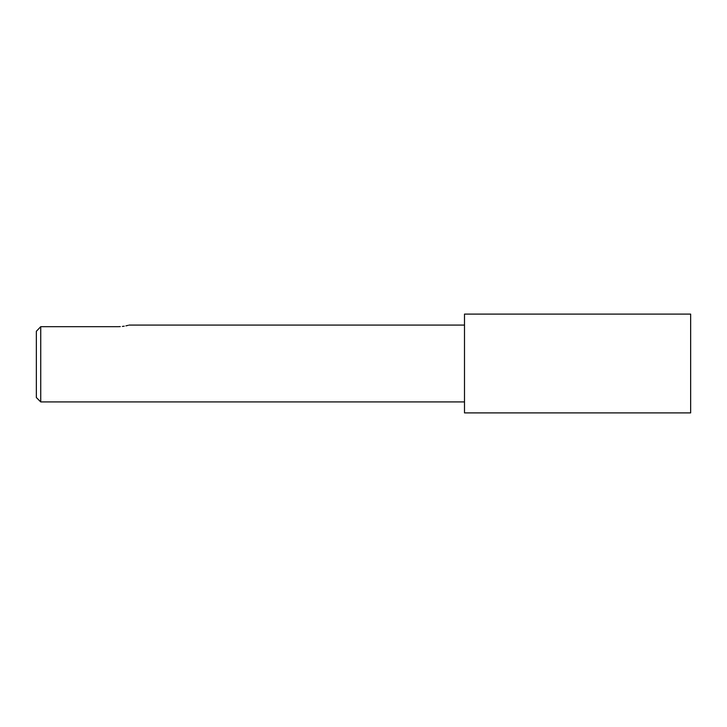 <?xml version="1.0" encoding="UTF-8"?>
<svg xmlns="http://www.w3.org/2000/svg" width="727" height="727" viewBox="0 0 727 727"><rect width="100%" height="100%" fill="white"/><g stroke="black" fill="none" stroke-linecap="round" stroke-linejoin="round"><path stroke-width="1.09" d="M40.739 401.922L36.35 397.533L36.35 331.285L40.739 326.677L40.739 401.922L464.498 401.922M464.498 363.5L464.498 412.9L690.65 412.9L690.65 314.1L464.498 314.1L464.498 363.5M120.291 326.614L118.137 326.677C132.305 324.933 132.305 324.933 118.137 326.677L40.739 326.677L36.35 331.285M128.243 325.314L127.261 325.569M127.243 325.569L125.907 325.869M124.244 326.178L122.354 326.441M129.115 325.078L464.498 325.078"/></g></svg>
